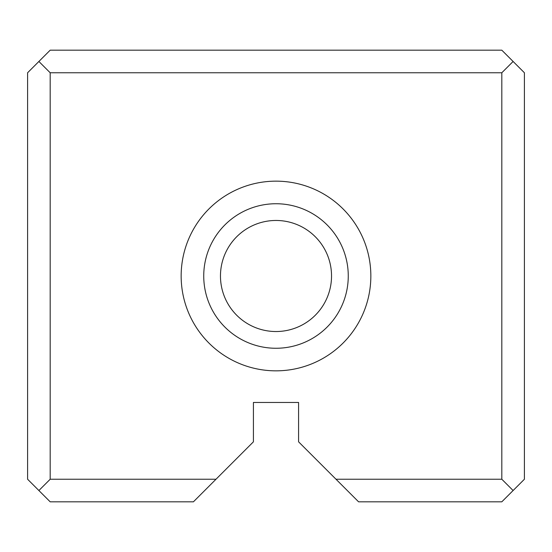 <?xml version="1.0" encoding="UTF-8"?>
<svg xmlns="http://www.w3.org/2000/svg" width="552" height="552" viewBox="0 0 552 552"><rect width="100%" height="100%" fill="white"/><g stroke="black" fill="none" stroke-linecap="round" stroke-linejoin="round"><path stroke-width="0.83" d="M27.6 479.239L27.6 72.76L50.184 50.184L501.816 50.184L524.4 72.76L524.4 479.239L501.816 501.816L358.579 501.816L298.584 441.821L298.584 402.456L253.416 402.456L253.416 441.821L193.421 501.816L50.184 501.816L27.6 479.239M335.995 479.239L501.816 479.239L501.816 72.76L50.184 72.76L50.184 479.239L216.004 479.239M276 370.841A94.84 94.84 0 0 0 358.138 228.576A94.84 94.84 0 0 0 193.862 228.576A94.84 94.84 0 0 0 276 370.841M276 331.531A55.531 55.531 0 0 1 227.907 248.234A55.531 55.531 0 0 1 324.093 248.234A55.531 55.531 0 0 1 276 331.531M276 348.264A72.264 72.264 0 0 0 338.583 239.872A72.264 72.264 0 0 0 213.417 239.872A72.264 72.264 0 0 0 276 348.264M50.184 479.239L38.888 490.528M513.112 490.528L501.816 479.239M38.888 61.472L50.184 72.76M501.816 72.76L513.112 61.472"/></g></svg>
